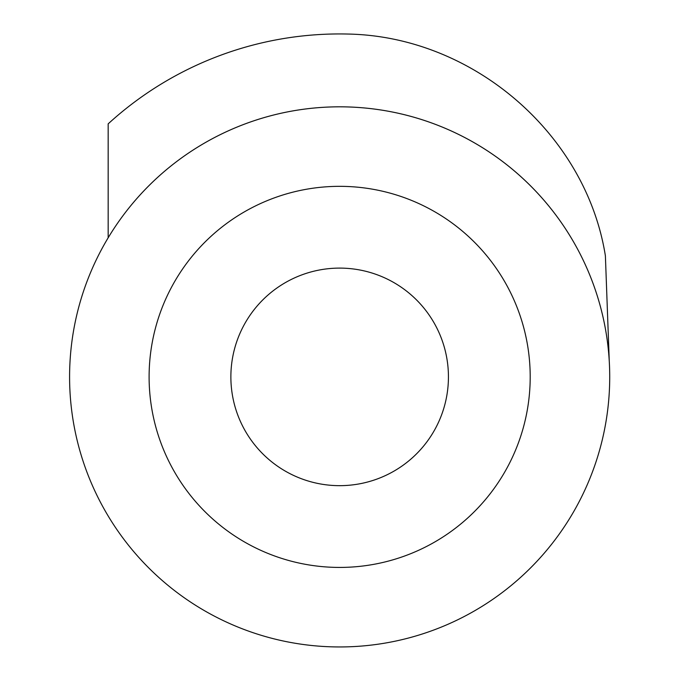 <?xml version="1.0" encoding="UTF-8"?>
<svg xmlns="http://www.w3.org/2000/svg" width="681" height="681" viewBox="0 0 681 681"><rect width="100%" height="100%" fill="white"/><g stroke="black" fill="none" stroke-linecap="round" stroke-linejoin="round"><path stroke-width="1.02" d="M108.168 123.857L108.168 237.78A270.068 270.068 0 0 1 609.265 361.236L605.392 255.852C586.179 134.48 473.661 36.646 348.289 34.05A342.943 342.943 0 0 0 108.168 123.857M339.649 485.664A108.773 108.773 0 0 1 245.449 322.496A108.773 108.773 0 0 1 433.857 322.496A108.773 108.773 0 0 1 339.649 485.664M339.649 567.426A190.544 190.544 0 0 1 174.634 281.611A190.544 190.544 0 0 1 504.672 281.611A190.544 190.544 0 0 1 339.649 567.426M339.649 646.95A270.068 270.068 0 0 1 105.768 241.849A270.068 270.068 0 0 1 573.538 241.849A270.068 270.068 0 0 1 339.649 646.95"/></g></svg>
